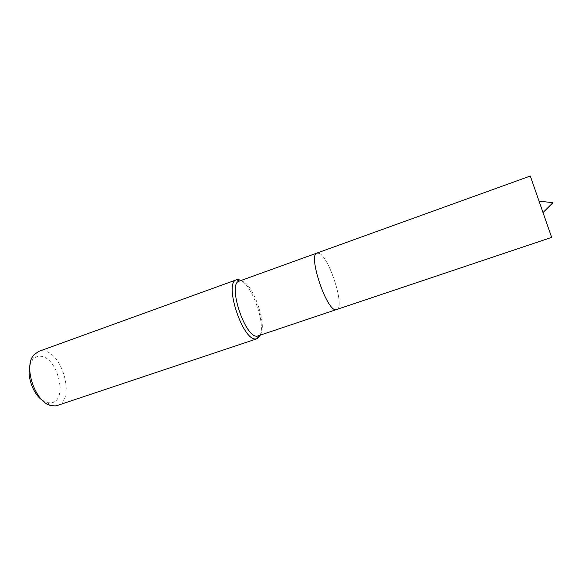 <?xml version="1.0" encoding="UTF-8"?>
<svg xmlns="http://www.w3.org/2000/svg" width="582" height="582" viewBox="0 0 582 582"><rect width="100%" height="100%" fill="white"/><g stroke="black" fill="none" stroke-linecap="round" stroke-linejoin="round"><path stroke-width="0.44" stroke-dasharray="2.91 2.18" d="M258.306 336.01L258.51 335.93C269.772 332.518 253.781 282.037 241.195 280.99L239.406 281.07M57.349 405.465C76.388 400.212 61.721 349.338 41.78 350.881L38.558 351.47M42.268 400.19L47.498 402.657L50.823 402.86C69.112 401.558 57.342 354.78 39.307 356.293C36.651 356.388 34.403 357.552 32.577 359.792L30.009 364.972M260.11 335.407C265.683 323.89 252.515 286.06 240.999 280.495M318.565 253.075C328.692 255.265 345.643 307.878 336.738 309.726C345.643 307.878 328.692 255.265 318.565 253.075L317.008 253.046M551.663 237.383L530.297 176.026M47.498 402.657L51.514 405.676M32.577 359.792L33.858 354.933"/><path stroke-width="0.87" d="M240.999 280.495L238.685 279.629L236.758 279.709L239.209 281.142C227.235 283.412 244.826 337.771 257.084 336.192L551.663 237.383M318.565 253.075L317.008 253.046C307.733 254.261 326.262 310.395 335.792 309.813L336.738 309.726L335.792 309.813C326.262 310.395 307.733 254.261 317.008 253.046L530.297 176.026L551.751 237.667M236.758 279.709L236.503 279.789C223.546 282.241 242.505 340.776 255.731 338.95L257.273 338.651L260.11 335.407M236.503 279.789L38.558 351.47L33.858 354.933C22.822 366.587 35.633 403.384 51.514 405.676L55.421 405.901L57.349 405.465L257.026 338.746M30.009 364.972C26.554 375.637 32.934 393.97 42.268 400.19M239.209 281.142L317.008 253.046M258.503 335.945L257.273 338.651M542.948 212.641L552.9 202.711L538.932 201.11"/></g></svg>
